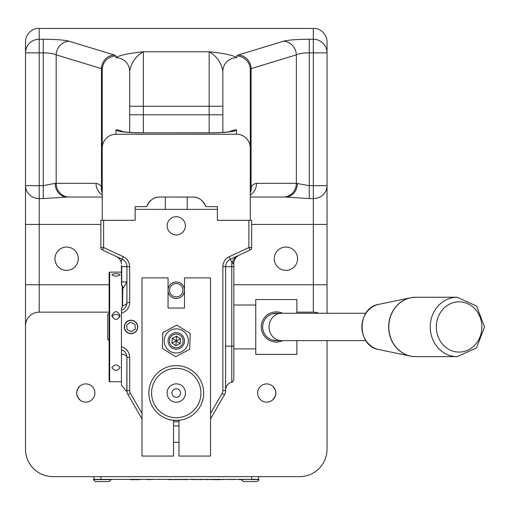 <?xml version="1.0" encoding="UTF-8"?>
<svg xmlns="http://www.w3.org/2000/svg" width="510" height="510" viewBox="0 0 510 510"><rect width="100%" height="100%" fill="white"/><g stroke="black" fill="none" stroke-linecap="round" stroke-linejoin="round"><path stroke-width="0.76" d="M80.325 385.745A9.11 9.11 0 0 1 94.446 390.131A9.11 9.11 0 0 1 85.807 402.129A9.11 9.11 0 0 1 80.325 385.745C75.544 390.596 75.544 395.448 80.325 400.293M272.206 400.293C276.987 395.441 276.987 390.596 272.206 385.745A9.11 9.11 0 0 1 266.724 402.129A9.11 9.11 0 0 1 258.085 390.131A9.11 9.11 0 0 1 272.206 385.745M285.912 270.351A11.647 11.647 0 0 1 275.821 252.877A11.647 11.647 0 0 1 296.004 252.877A11.647 11.647 0 0 1 285.912 270.351M66.619 270.351A11.647 11.647 0 0 1 56.527 252.877A11.647 11.647 0 0 1 76.704 252.877A11.647 11.647 0 0 1 66.619 270.351M159.821 197.026A13.706 13.706 0 0 0 146.746 206.62L135.15 206.62L146.746 206.62C149.698 200.067 154.058 196.866 159.821 197.026L194.068 197.09M217.381 206.62L205.785 206.62L217.381 206.62L217.381 220.326L250.276 220.326L250.276 69.64L251.086 68.62L296.355 54.85C298.758 53.601 303.061 52.938 309.251 52.868L313.325 52.868L313.325 39.245L309.251 39.245C296.865 39.315 288.271 39.978 283.458 41.227A13.706 12.826 73.1 0 1 296.355 54.85L296.355 183.319L256.498 183.319A13.706 12.897 90 0 1 250.276 195.049M122.629 131.867L121.539 131.427C125.148 132.237 132.428 132.708 143.374 132.823L143.374 106.239L129.667 106.239L129.667 132.396L129.667 71.336A13.706 13.623 180 0 0 115.961 57.706L115.961 56.017L114.342 54.997A13.706 12.826 106.9 0 0 101.445 68.62L102.255 69.64L102.255 220.326L135.15 220.326L135.15 206.62M205.785 206.62A13.706 13.706 0 0 0 192.71 197.026C198.473 196.873 202.833 200.067 205.785 206.62L205.721 206.403M102.255 148.034A13.789 13.706 -90 0 1 115.961 134.245L236.57 134.245A13.789 13.706 -90 0 1 250.276 148.034M327.031 313.28L327.031 42.056A13.789 13.706 -90 0 0 315.467 28.439L37.064 28.439A13.789 13.706 -90 0 0 25.5 42.056L25.5 325.858A13.706 13.706 0 0 1 39.206 312.152L109.108 312.152M327.031 340.635L327.031 449.214A27.412 27.412 0 0 1 299.619 476.627L52.912 476.627A27.412 27.412 0 0 1 25.5 449.214L25.5 325.858M283.458 41.227L238.189 54.997A13.706 12.826 73.1 0 1 251.086 68.62L251.086 186.647L250.282 192.493M238.189 54.997L236.57 56.017A13.706 13.623 0 0 1 250.276 69.64L250.276 192.907M313.325 28.439L313.325 39.245A13.706 13.623 0 0 1 327.031 52.868L313.325 52.868L313.325 185.672L309.251 185.672L296.355 183.319A13.706 12.897 90 0 1 283.458 197.026L285.511 197.026A13.706 11.87 -90 0 0 297.381 183.319M115.961 56.017A13.706 13.623 180 0 0 102.255 69.64M114.342 54.997L69.073 41.227A13.706 12.826 106.9 0 0 56.176 54.85L101.445 68.62L101.445 186.647L99.189 184.416L96.428 183.332L56.176 183.319L56.176 54.85C53.773 53.601 49.47 52.938 43.28 52.868L43.28 185.672L39.206 185.672L39.206 52.868L43.28 52.868L43.28 39.245L39.206 39.245L39.206 28.439M102.249 192.493L101.445 186.647A13.706 11.813 -37.7 0 0 102.255 192.952M55.15 183.319L43.28 185.672L43.28 198.594L67.02 197.026L102.255 197.026L69.073 197.026A13.706 12.897 -90 0 1 56.176 183.319L55.15 183.319A13.706 11.87 90 0 0 67.02 197.026M115.961 134.245L115.961 129.903A13.706 13.623 -0 0 1 122.674 131.65M129.667 71.336C131.038 62.877 135.609 56.349 143.374 51.739C127.844 53.429 118.702 55.418 115.961 57.706M229.857 131.65A13.706 13.623 0 0 1 236.57 129.903L236.57 134.245M236.57 56.017L236.57 57.706A13.706 13.623 180 0 0 222.864 71.336L222.864 132.396M236.57 57.706C233.829 55.418 224.687 53.429 209.157 51.739C216.922 56.349 221.493 62.877 222.864 71.336L222.864 106.239L209.157 106.239L209.157 114.788L129.667 114.788M309.251 39.245L309.251 198.594L285.511 197.026L250.276 197.026L283.458 197.026M256.498 183.319L253.731 184.161L251.086 186.647A13.706 11.813 37.7 0 1 250.276 192.952M327.031 185.672A13.706 12.922 180 0 1 313.325 198.594L313.325 185.672L327.031 185.672M296.877 312.152L313.325 312.152A13.706 13.706 0 0 1 318.763 313.28M102.255 195.049A13.706 12.897 -90 0 1 96.033 183.319M25.5 284.739L39.206 284.739L39.206 198.594A13.706 12.922 180 0 1 25.5 185.672L39.206 185.672L39.206 198.594L43.28 198.594M183.849 419.36L182.421 419.73M171.303 419.979L169.658 419.622M168.109 419.188C169.989 420.151 174.025 420.469 180.228 420.144M136.393 323.206A6.541 6.541 0 0 1 133.626 332.966A6.541 6.541 0 0 1 124.631 328.281A6.541 6.541 0 0 1 136.393 323.206M126.735 324.947L130.624 322.224L134.927 324.233L135.341 328.963L131.446 331.685L127.149 329.677L126.735 324.947M166.037 334.541A12.062 12.062 0 0 0 175.842 352.99A12.062 12.062 0 0 0 186.915 335.274A12.062 12.062 0 0 0 166.037 334.541M176.823 325.119L190.243 333.508L189.688 349.325L175.708 356.751L162.288 348.362L162.843 332.545L176.823 325.119M176.262 349.159A8.224 8.224 0 0 0 183.39 336.823A8.224 8.224 0 0 0 169.141 336.823A8.224 8.224 0 0 0 176.262 349.159M171.978 342.981L176.262 340.935L175.893 345.672L171.978 342.981L172.355 338.245L180.177 343.625L175.893 345.672M180.553 338.895L176.262 340.935L176.638 336.205L180.553 338.895L180.177 343.625M172.355 338.245L176.638 336.205M176.262 347.788A6.853 6.853 0 0 1 170.334 337.512A6.853 6.853 0 0 1 182.197 337.512A6.853 6.853 0 0 1 176.262 347.788M184.486 290.222A8.224 8.224 0 0 0 176.262 281.998A8.224 8.224 0 0 0 168.045 290.222A8.224 8.224 0 0 0 176.262 298.446A8.224 8.224 0 0 0 184.486 290.222A8.224 8.224 0 0 1 172.157 297.349A8.224 8.224 0 0 1 172.157 283.101A8.224 8.224 0 0 1 184.486 290.222M182.95 290.222A6.681 6.681 0 0 1 172.922 296.01A6.681 6.681 0 0 1 172.922 284.44A6.681 6.681 0 0 1 182.95 290.222M173.527 420.291A27.412 27.412 0 0 1 153 378.528A27.412 27.412 0 0 1 199.531 378.528A27.412 27.412 0 0 1 179.004 420.291L179.004 456.067L210.528 456.067L210.528 277.886L184.486 277.886L184.486 308.04L168.045 308.04L168.045 277.886L142.003 277.886L142.003 456.067L173.527 456.067L173.527 420.291A27.412 27.412 0 0 0 179.004 420.291M273.876 313.497L274.227 313.44M275.368 313.312L276.943 313.293M277.287 313.312L276.56 313.28M274.099 313.459L272.41 313.848L277.185 313.28L273.978 313.452M275.821 340.623L277.242 340.603M274.227 340.501L275.368 340.629M276.943 340.648L272.41 340.068M365.855 313.28L281.456 313.28A13.681 12.399 -90 0 0 269.057 326.955A13.681 12.399 -90 0 0 281.456 340.635L276.318 340.635A13.681 13.681 0 0 1 262.644 326.955A13.681 13.681 0 0 1 276.318 313.28L278.275 313.42M278.403 313.44L275.585 313.299M272.206 340.004L273.857 340.412M272.206 340.03L273.041 340.266M273.073 340.272L273.838 340.438M274.756 340.572L275.572 340.642M275.98 340.629L278.785 340.412M277.185 340.635A13.706 13.706 0 0 1 262.612 326.955A13.706 13.706 0 0 1 277.185 313.28M282.661 313.28A15.077 15.077 0 0 0 261.241 326.955A15.077 15.077 0 0 0 282.661 340.635M296.877 313.28L296.877 299.542L255.759 299.542L255.759 354.367L296.877 354.367L296.877 340.635M109.656 272.13L109.108 272.678L109.108 381.231L109.656 381.78L109.656 272.13L121.444 272.13M102.255 220.326L100.884 220.326L100.884 247.554A2.741 2.741 0 0 0 102.465 250.034L122.177 259.227A8.224 8.224 0 0 1 126.926 266.679L121.718 266.679A3.015 3.015 0 0 0 121.444 265.423L121.444 285.351L122.266 285.511L122.266 307.505L121.444 308.282L121.444 354.01A8.224 3.576 180 0 1 126.926 357.382L126.799 391.572L127.768 394.243M142.003 413.406L130.401 393.312A5.482 5.482 0 0 1 129.667 390.571L129.667 357.382A10.965 10.965 0 0 0 121.444 346.768L121.444 313.178A10.965 10.965 0 0 0 129.667 302.558L129.667 266.679L126.926 266.679L126.926 302.558A8.224 3.576 0 0 1 122.553 305.719L122.814 286.722L122.266 285.511L121.444 285.351L121.718 281.941L126.926 281.941L122.814 288.749M120.073 367.691C117.332 371.121 114.591 371.121 111.849 367.691C114.591 364.019 117.332 364.019 120.073 367.691M111.849 315.55C114.591 310.399 117.332 310.399 120.073 315.55C117.332 320.777 114.591 320.777 111.849 315.55M111.849 274.813L112.939 274.017L116.669 273.704L119.321 274.131L120.073 274.813C117.332 276.611 114.591 276.611 111.849 274.813M122.553 305.719L122.266 307.505M119.805 316.978A4.112 4.023 0 0 0 112.117 316.978M109.108 313.248L107.737 314.619L107.737 339.29L109.108 340.661M161.542 369.897L160.88 370.33M193.092 371.382L194.08 372.185M189.739 369.144L192.238 370.738M176.262 417.69A24.671 24.671 0 0 1 154.498 381.403A24.671 24.671 0 0 1 196.758 379.287A24.671 24.671 0 0 1 176.262 417.69M167.082 393.019A9.18 9.18 0 0 1 180.859 385.069A9.18 9.18 0 0 1 180.859 400.975A9.18 9.18 0 0 1 167.082 393.019M171.947 393.019A4.316 4.316 0 0 1 178.423 389.283A4.316 4.316 0 0 1 178.423 396.761A4.316 4.316 0 0 1 171.947 393.019A4.316 4.316 0 0 1 178.423 389.283A4.316 4.316 0 0 1 178.423 396.761A4.316 4.316 0 0 1 171.947 393.019M173.527 421.668A28.783 28.783 0 0 0 179.004 421.668M217.381 209.361L135.15 209.361M176.262 234.919A9.11 9.11 0 0 1 168.376 221.251A9.11 9.11 0 0 1 184.155 221.251A9.11 9.11 0 0 1 176.262 234.919M131.038 333.693A6.738 6.738 0 0 1 124.3 326.955A6.738 6.738 0 0 1 131.038 320.216A6.738 6.738 0 0 1 137.776 326.955A6.738 6.738 0 0 1 131.038 333.693M184.486 290.898A8.249 8.249 0 0 1 176.262 298.477A8.249 8.249 0 0 1 168.045 290.898M168.045 289.552A8.249 8.249 0 0 1 176.262 281.973A8.249 8.249 0 0 1 184.486 289.552M233.829 266.679L233.829 262.848A2.741 0.988 180 0 1 231.776 263.804L231.776 346.175L233.829 346.175L233.829 266.679L225.605 266.679A8.224 8.224 0 0 1 230.354 259.227L250.066 250.034A2.741 2.741 0 0 0 251.647 247.554L251.647 220.326L250.276 220.326M225.605 346.175L231.776 346.175L231.776 382.073C232.044 382.672 232.726 381.792 233.829 379.421L233.829 346.175M126.926 302.558A8.224 8.224 0 0 1 121.444 310.316A8.224 8.224 0 0 0 126.926 302.558L129.667 302.558M121.444 346.768L121.444 349.63A8.224 8.224 0 0 1 126.926 357.382L129.667 357.382M121.444 349.63L121.444 385.267L126.799 391.572M142.003 418.889L128.023 394.683A8.224 8.224 0 0 1 126.926 390.571L126.926 357.382M222.864 390.571L225.605 390.571A8.224 8.224 0 0 1 224.508 394.683L210.528 418.889L224.508 394.683A8.224 8.224 0 0 0 225.605 390.571L225.605 266.679L222.864 266.679L222.864 390.571A5.482 5.482 0 0 1 222.13 393.312L210.528 413.406M248.905 220.326L248.905 247.554L250.066 250.034L230.354 259.227A8.224 8.224 0 0 0 225.605 266.679M129.667 266.679A10.965 10.965 0 0 0 123.337 256.74L122.177 259.227L102.465 250.034L103.626 247.554L103.626 220.326M121.437 263.855L121.055 261.63L122.177 259.227L116.694 256.67L119.257 258.544L121.055 261.63L120.558 260.412M237.373 256.084L233.848 258.972L231.878 262.497A2.741 1.339 9.2 0 0 233.937 261.541L235.359 258.066L238.578 255.395L230.354 259.227L229.194 256.74A10.965 10.965 0 0 0 222.864 266.679M238.565 255.395L235.492 257.894L233.937 261.541L235.709 257.614L238.565 255.402M233.829 262.848L233.937 261.541M230.354 259.227L231.878 262.497L231.776 263.804M119.875 259.297L119.021 258.296M126.926 332.297L129.489 333.514L132.32 333.572M134.959 332.437L135.864 331.653M137.764 327.299L137.706 326.005M220.435 479.642L213.658 479.642M112.206 479.368L130.394 479.368M139.848 479.642L130.331 479.642M168.466 479.368L163.538 479.368M158.476 479.368L154.39 479.368M162.492 479.368L159.267 479.368M159.726 479.642L158.897 479.368M153.937 479.368L147.543 479.642M148.149 479.368L139.766 479.368M171.124 479.368L170.569 479.368M169.983 479.368L169.224 479.368M174.541 479.368L169.983 479.642M178.787 479.368L174.541 479.642M179.902 479.368L178.787 479.642M182.593 479.368L179.902 479.642M184.658 479.368L182.593 479.642M192.136 479.368L187.023 479.368M192.251 479.368L191.562 479.642M194.661 479.368L192.251 479.642M195.362 479.642L194.087 479.642M169.543 479.642L168.466 479.642M197.708 479.368L195.043 479.368M186.832 479.368L185.2 479.368M222.532 479.368L220.403 479.368M223.998 479.368L222.532 479.642M228.882 479.368L225.222 479.368M200.653 479.368L197.708 479.642M231.891 479.368L229.137 479.368M206.282 479.368L200.615 479.642M206.263 479.368L206.709 479.642M210.942 479.368L206.531 479.642M214.257 479.368L210.439 479.642M233.229 479.368L232.515 479.368M238.941 479.368L235.703 479.368M242.339 479.642L238.941 479.642M185.155 479.368L184.658 479.642M224.515 479.368L223.998 479.642M242.83 479.642L242.269 479.642M244.73 479.368L242.518 479.368M232.082 479.368L231.483 479.642M229.296 479.642L228.76 479.642M235.174 479.368L233.229 479.642M247.879 479.368L245.457 479.368M251.035 479.368L248.249 479.368M185.812 479.642L184.894 479.642M187.176 479.642L186.73 479.642M94.031 476.627L94.031 479.368L258.5 479.368L258.5 476.627M95.395 481.561L109.191 481.561L111.161 479.585L93.343 479.585L95.319 481.561M93.438 479.368L94.031 479.368M241.37 479.585L243.34 481.561L257.212 481.561L259.188 479.585L251.035 479.585M258.5 479.368L259.188 479.585M222.864 114.788L209.157 114.788L209.157 132.823L143.374 132.823L209.157 132.906C225.777 132.727 234.912 131.727 236.57 129.903M69.073 41.227C64.26 39.978 55.666 39.315 43.28 39.245M209.157 51.739L143.374 51.739L143.374 106.239L209.157 106.239L209.157 51.739M25.5 52.868A13.706 13.623 0 0 1 39.206 39.245L39.206 52.868L25.5 52.868M115.961 129.903C117.619 131.727 126.754 132.727 143.374 132.906M209.157 132.906L209.157 132.823C220.103 132.708 227.383 132.237 230.992 131.427L229.902 131.867M309.251 198.594L313.325 198.594L313.325 224.438L327.031 224.438M251.647 224.438L313.325 224.438L313.325 284.739L327.031 284.739M233.829 284.739L313.325 284.739L313.325 312.152M100.884 224.438L25.5 224.438M39.206 312.152L39.206 284.739L109.108 284.739M378.904 304.323C356.554 307.581 356.554 346.335 378.904 349.586A23.02 20.865 -90 0 1 361.877 326.955A23.02 20.865 -90 0 1 378.904 304.323L410.62 297.783A29.682 26.896 90 0 0 396.557 305.955A29.682 26.896 90 0 0 389.863 335.727A29.682 26.896 90 0 0 410.62 356.133A29.682 26.896 90 0 0 413.176 356.522M413.176 297.394A29.682 26.896 90 0 0 410.62 297.783L415.726 297.26A29.695 26.915 -90 0 0 396.71 305.943A29.695 26.915 -90 0 0 390.858 338.315A29.695 26.915 -90 0 0 415.726 356.649L410.62 356.133L378.904 349.586M457.158 356.649L476.557 347.89L484.5 326.955L476.563 306.025L457.158 297.26A29.695 26.915 90 0 0 438.141 305.943A29.695 26.915 90 0 0 432.289 338.315A29.695 26.915 90 0 0 457.158 356.649L415.726 356.649M442.992 309.175A25.13 22.771 -90 0 1 481.089 320.465A25.13 22.771 -90 0 1 453.18 351.224A25.13 22.771 -90 0 1 442.992 309.175M276.318 340.635A13.681 13.681 0 0 1 262.644 326.955A13.681 13.681 0 0 1 276.318 313.28L281.456 313.28M251.647 247.554L248.905 247.554L229.194 256.74M123.337 256.74L103.626 247.554L100.884 247.554M126.926 390.571L129.667 390.571M128.023 394.683L130.401 393.312M224.508 394.683L222.13 393.312M121.718 266.679L121.718 281.941M100.884 479.368L100.884 476.627M251.647 476.627L251.647 479.368M248.249 479.585L247.879 479.585M245.457 479.585L244.73 479.585M179.004 425.914L173.527 425.914M179.004 442.361L173.527 442.361M165.304 197.026L165.304 209.361M187.227 197.026L187.227 209.361M457.158 297.26L415.726 297.26M281.456 340.635L365.855 340.635M109.656 381.78L121.444 381.78M233.829 348.885L255.759 348.885M233.829 305.025L255.759 305.025M231.776 382.073C227.913 383.329 225.86 385.981 225.605 390.035"/></g></svg>
